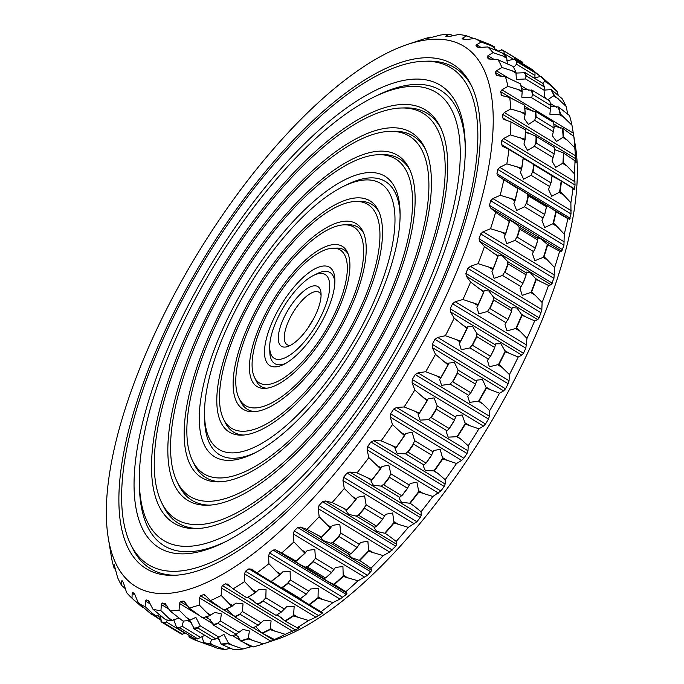 <?xml version="1.0" encoding="UTF-8"?>
<svg xmlns="http://www.w3.org/2000/svg" width="684" height="684" viewBox="0 0 684 684"><rect width="100%" height="100%" fill="white"/><g stroke="black" fill="none" stroke-linecap="round" stroke-linejoin="round"><path stroke-width="1.03" d="M308.484 327.285A30.686 11.645 121.3 0 1 313.383 319.206M321.078 294.838A30.686 11.645 -58.7 0 0 318.992 292.239A30.686 11.645 -58.7 0 0 293.111 312.434A30.686 11.645 -58.7 0 0 287.152 344.71A30.686 11.645 -58.7 0 0 290.418 345.369M314.58 316.889A34.952 13.261 -58.7 0 0 320.882 292A34.952 13.261 -58.7 0 0 288.357 309.544A34.952 13.261 -58.7 0 0 287.81 346.497A34.952 13.261 -58.7 0 0 314.58 316.889M320.574 317.077A49.017 18.596 121.3 0 1 288.289 356.108A49.017 18.596 121.3 0 1 269.71 347.455A49.017 18.596 121.3 0 1 313.375 275.507A49.017 18.596 121.3 0 1 320.574 317.077M235.963 634.419L242.965 629.425L249.438 630.973L248.121 638.924A331.475 125.779 -58.7 0 1 240.879 641.113L253.294 646.902A328.756 124.745 -58.7 0 0 262.058 644.302L276.516 639.437A315.965 119.897 -58.7 0 0 518.558 371.771A315.965 119.897 -58.7 0 0 575.518 146.727L571.978 125.223A328.756 124.745 -58.7 0 0 569.49 115.579L558.674 107.089A331.475 125.779 -58.7 0 1 560.478 114.057L571.978 125.223M285.647 363.392A53.275 20.212 121.3 0 1 269.804 351.79L269.71 347.455M313.375 275.507L317.265 273.583A53.275 20.212 121.3 0 1 334.869 282.287M435.486 354.321L447.977 364.863A331.475 125.779 -58.7 0 1 440.889 377.431L425.679 371.72A328.756 124.745 -58.7 0 0 435.486 354.321L432.271 347.54L503.663 390.863L505.493 388.811L508.169 383.775L509.041 380.749L509.426 374.584A328.756 124.745 -58.7 0 0 513.889 365.803A328.756 124.745 -58.7 0 0 518.233 357.005L521.849 355.176L523.465 353.243L525.834 348.199L526.979 338.375A328.756 124.745 -58.7 0 0 534.649 320.899L537.761 319.616L539.146 317.846L541.822 309.63L542.121 302.525A328.756 124.745 -58.7 0 0 548.525 285.433L551.142 284.758L553.937 278.362L554.613 267.606A328.756 124.745 -58.7 0 0 559.657 251.165L561.786 251.139L563.941 245.205L564.249 234.167A328.756 124.745 -58.7 0 0 567.857 218.632L569.524 219.299L571.012 213.921L570.884 202.729A328.756 124.745 -58.7 0 0 572.987 188.348L574.295 189.793M574.235 189.742L575.056 185.005L574.415 173.796A328.756 124.745 -58.7 0 0 574.987 160.8L575.842 162.912L576.056 162.433L574.782 147.829A328.756 124.745 -58.7 0 0 573.816 136.415L574.227 138.519M575.842 162.912L575.526 162.108M567.857 114.211L566.053 106.345A328.756 124.745 -58.7 0 0 562.077 98.624L551.415 89.707A331.475 125.779 -58.7 0 1 554.288 95.29L566.053 106.345M558.204 95.196L557.092 91.494A328.756 124.745 -58.7 0 0 553.005 87.039L541.147 76.497A331.475 125.779 -58.7 0 1 545.045 80.601L557.092 91.494M209.766 645.457L194.034 639.651A331.475 125.779 -58.7 0 1 189.169 637.086L188.981 635.265M211.732 639.395L209.774 643.986A331.475 125.779 -58.7 0 1 204.02 642.994L217.033 648.15A328.756 124.745 -58.7 0 0 225.002 649.518L230.388 648.355M189.494 620.439A331.475 125.779 -58.7 0 1 182.944 621.046L170.008 610.932A328.756 124.745 -58.7 0 0 179.08 610.094L189.494 620.439L195.846 617.336L200.198 625.817L197.479 627.75L215.828 638.882L223.942 634.384L228.294 642.866L227.9 643.738A331.475 125.779 -58.7 0 1 221.342 644.345L234.065 649.8A328.756 124.745 -58.7 0 0 243.136 648.962L252.148 646.414M262.058 644.302A328.756 124.745 -58.7 0 0 263.323 643.875L276.781 639.061L274.421 639.506A328.756 124.745 -58.7 0 0 285.262 634.324L298.822 628.28L299.216 627.75L297.121 627.724A328.756 124.745 -58.7 0 0 308.587 620.482L315.905 617.207L322.113 613.334L322.668 612.462L321.027 611.744A328.756 124.745 -58.7 0 0 332.954 602.544L340.016 599.081L346.292 594.456L346.985 593.242L345.771 591.805A328.756 124.745 -58.7 0 0 357.954 580.81L367.462 575.347L371.788 570.405L370.959 568.25A328.756 124.745 -58.7 0 0 383.22 555.613L389.623 552.031L395.788 546.165L396.677 544.31L396.19 541.42A328.756 124.745 -58.7 0 0 408.322 527.355L416.872 521.738L420.318 517.514L421.267 515.368L421.062 511.76A328.756 124.745 -58.7 0 0 432.895 496.481L440.864 490.984L444.19 486.444L445.164 484.033L445.199 479.723A328.756 124.745 -58.7 0 0 456.527 463.478L461.64 460.392L463.863 458.229L467.027 453.449L467.993 450.799L468.207 445.823A328.756 124.745 -58.7 0 0 478.86 428.859L483.494 426.123L485.529 423.986L488.47 419.044L489.402 416.188L489.735 410.597A328.756 124.745 -58.7 0 0 499.534 393.189L503.663 390.863M297.925 627.732L298.822 628.28L299.216 627.75M324.207 317.188A57.541 21.837 121.3 0 1 283.638 364.469A57.541 21.837 121.3 0 1 266.161 339.589A57.541 21.837 121.3 0 1 304.756 275.985A57.541 21.837 121.3 0 1 334.895 280.004A57.541 21.837 121.3 0 1 324.207 317.188M499.012 364.401L498.508 364.529A331.218 125.685 -58.7 0 0 501.868 357.894A331.218 125.685 -58.7 0 0 505.151 351.26L505.373 351.704A331.475 125.779 -58.7 0 1 502.227 358.057A331.475 125.779 -58.7 0 1 499.012 364.401L509.426 374.584M432.271 347.54L432.237 344.351L434.913 339.324L437.649 337.426L445.369 335.716L460.614 341.094A331.475 125.779 -58.7 0 0 463.82 334.75A331.475 125.779 -58.7 0 0 466.967 328.397L462.863 325.122L467.317 327.824L467.625 326.798L472.789 326.687L477.03 333.724L476.055 337.434A332.663 126.232 -58.7 0 1 474.354 340.846A332.663 126.232 -58.7 0 1 472.635 344.257L469.934 347.908L461.247 349.704L459.332 343.359L460.606 341.53A331.218 125.685 -58.7 0 0 463.966 334.895A331.218 125.685 -58.7 0 0 467.249 328.26L467.317 327.824M498.508 364.529L489.342 366.752L487.427 360.408L491.001 355.355M436.041 375.55L440.496 378.261L439.65 379.415L441.573 385.323L450.209 384.151L453.013 380.766A332.663 126.232 -58.7 0 0 456.818 374.003L458.126 370.104L454.424 362.511L448.849 363.076L447.977 364.863M478.791 400.841L478.304 401.2L482.767 403.911L478.791 400.841A331.218 125.685 -58.7 0 0 486.187 387.7L482.511 379.56L476.945 380.124L475.141 385.178M479.296 400.738A331.475 125.779 -58.7 0 0 486.375 388.161L499.534 393.189M482.767 403.911L489.735 410.597M478.304 401.2L469.66 402.363L467.745 396.464L471.379 391.855M425.679 371.72L418.009 372.865L489.402 416.188M414.803 389.991L427.004 400.773A331.475 125.779 -58.7 0 1 419.309 413.025L404.159 406.954A328.756 124.745 -58.7 0 0 414.803 389.991L412.101 382.801L412.264 379.534L415.205 374.593L418.009 372.865M414.47 411.05L418.924 413.752L418.112 414.726L420.13 420.13L428.637 419.643L431.493 416.565A332.663 126.232 -58.7 0 0 435.623 409.981L437.23 405.963L434.083 397.9L428.099 398.823L427.004 400.773M457.211 436.392L456.732 436.691L461.196 439.402L457.211 436.392A331.218 125.685 -58.7 0 0 465.248 423.593L462.17 414.949L456.194 415.863L453.945 421.156M457.707 436.332A331.475 125.779 -58.7 0 0 465.402 424.08L478.86 428.859M461.196 439.402L468.207 445.823M456.732 436.691L448.225 437.17L446.207 431.775L449.867 427.662M404.159 406.954L396.609 407.476L467.993 450.799M392.471 424.61L404.381 435.58A331.475 125.779 -58.7 0 1 396.198 447.319L381.15 440.855A328.756 124.745 -58.7 0 0 392.471 424.61L390.256 417.069L390.607 413.769L393.77 408.998L396.609 407.476M391.385 445.224L395.839 447.934L395.061 448.738L397.259 453.577L405.552 453.825L408.408 451.107A332.663 126.232 -58.7 0 0 412.803 444.797L414.692 440.718L412.084 432.288L405.715 433.459L404.381 435.58M434.109 470.643L433.647 470.874L438.111 473.584L434.109 470.643A331.218 125.685 -58.7 0 0 442.659 458.383L440.18 449.337L433.81 450.508L431.134 455.963M434.605 470.618A331.475 125.779 -58.7 0 0 442.787 458.887L456.527 463.478M438.111 473.584L445.199 479.723M433.647 470.874L425.354 470.626L423.157 465.787L426.782 462.204M381.15 440.855L373.772 440.71L445.164 484.033M368.838 457.613L380.475 468.728A331.475 125.779 -58.7 0 1 371.934 479.766L357.014 472.892A328.756 124.745 -58.7 0 0 368.838 457.613L367.086 449.824L367.599 446.524L370.933 441.992L373.772 440.71M367.146 477.56L371.609 480.262L370.865 480.903L373.319 485.161L381.321 486.162L384.134 483.836A332.663 126.232 -58.7 0 0 388.726 477.902L390.863 473.832L388.794 465.146L382.057 466.445L380.475 468.728M409.853 503.048L413.871 505.912L409.853 503.048A331.218 125.685 -58.7 0 0 418.779 491.522L416.889 482.186L410.152 483.494L407.048 489.069A332.663 126.232 -58.7 0 1 402.491 494.977L401.722 495.78L383.758 484.879A332.98 126.352 -58.7 0 0 389.589 477.355L388.726 477.902M410.332 503.065A331.475 125.779 -58.7 0 0 418.873 492.027L432.895 496.481M413.871 505.912L421.062 511.76M409.417 503.21L401.414 502.21L398.96 497.943L402.508 494.934M357.014 472.892L349.875 472.046L421.267 515.368M344.274 488.487L355.654 499.688A331.475 125.779 -58.7 0 1 346.882 509.854L332.133 502.552A328.756 124.745 -58.7 0 0 344.274 488.487L342.949 480.527L343.616 477.278L347.062 473.063L349.875 472.046M342.145 507.528L346.608 510.23L345.924 510.683L348.703 514.359L356.321 516.129L359.049 514.24A332.663 126.232 -58.7 0 0 363.76 508.785L366.111 504.775L364.563 495.934L357.51 497.251L355.654 499.688M384.818 533.092L388.871 535.88L384.818 533.092A331.218 125.685 -58.7 0 0 393.984 522.482L392.65 512.983L385.605 514.3L382.082 519.943A332.663 126.232 -58.7 0 1 377.397 525.38L376.593 526.15L358.638 515.257A332.98 126.352 -58.7 0 0 364.615 508.323L363.76 508.785M385.289 533.152A331.475 125.779 -58.7 0 0 394.052 522.995L408.322 527.355M388.871 535.88L396.19 541.42M384.408 533.178L376.79 531.408L374.011 527.732L376.576 526.141M332.133 502.552L325.285 500.987L396.677 544.31M319.163 516.745L330.312 527.988A331.475 125.779 -58.7 0 1 321.454 537.111L306.902 529.373A328.756 124.745 -58.7 0 0 319.163 516.745L318.24 508.708L319.018 505.553L322.523 501.714L325.285 500.987M316.769 534.657L321.232 537.367L320.625 537.607L323.788 540.736L330.945 543.258L333.544 541.839A332.663 126.232 -58.7 0 0 338.298 536.94L340.837 533.067L339.777 524.201L332.484 525.389L330.312 527.988M359.408 560.307L363.495 563.018L359.408 560.307A331.218 125.685 -58.7 0 0 368.659 550.774L367.872 541.241L360.579 542.438L356.629 548.098M359.861 560.41A331.475 125.779 -58.7 0 0 368.719 551.287L383.22 555.613M363.495 563.018L370.959 568.25M359.04 560.307L351.875 557.785L348.72 554.656L351.02 553.681M306.902 529.373L300.396 527.09L371.788 570.405M293.906 541.942L304.85 553.159A331.475 125.779 -58.7 0 1 296.052 561.111L281.714 552.937A328.756 124.745 -58.7 0 0 293.906 541.942L293.333 533.922L294.206 530.895L297.72 527.492L300.396 527.09M323.481 578.279L305.594 567.13L308.022 566.207A332.663 126.232 -58.7 0 0 312.759 561.932L315.427 558.255L314.828 549.474L307.39 550.398L304.85 553.159M334.014 584.264L338.144 586.889L334.014 584.264A331.218 125.685 -58.7 0 0 343.223 575.954L342.923 566.523L335.485 567.446L331.082 573.089M334.45 584.41A331.475 125.779 -58.7 0 0 343.257 576.467L357.954 580.81M338.144 586.889L345.771 591.805M306.004 567.284C302.55 566.275 292.025 559.931 296.087 561.29M295.394 561.231L296.121 561.265A331.218 125.685 -58.7 0 0 305.321 552.954M333.98 584.29C330.312 583.161 320.035 576.886 324.267 578.365M281.714 552.937L275.601 549.919L346.985 593.242M271.009 581.511L256.979 572.867A328.756 124.745 -58.7 0 0 268.897 563.676L268.632 555.759L269.564 552.903L273.036 550.004L275.601 549.919M268.897 563.676L279.671 574.825A331.475 125.779 -58.7 0 1 271.061 581.468L271.155 581.571A331.218 125.685 -58.7 0 0 280.149 574.637L282.654 571.901L290.127 571.396L290.29 579.946L287.528 583.375A332.663 126.232 -58.7 0 1 282.894 586.94L280.671 587.368L271.326 581.443M321.027 611.744L309.048 604.571A331.218 125.685 -58.7 0 0 318.051 597.636L318.222 588.445L310.741 588.95L305.851 594.524M309.459 604.767A331.475 125.779 -58.7 0 0 318.069 598.124L332.954 602.544M308.766 604.417L299.746 598.671M256.979 572.867L251.284 569.139L248.856 568.874L245.488 571.243L318.744 615.694M246.907 597.876L233.064 588.856A328.756 124.745 -58.7 0 0 244.539 581.605L244.521 573.885L245.488 571.243M244.539 581.605L255.166 592.626A331.475 125.779 -58.7 0 1 246.881 597.859L247.001 597.927A331.218 125.685 -58.7 0 0 255.662 592.455L258.697 589.557L266.059 589.608L265.828 597.799L262.981 600.928A332.663 126.232 -58.7 0 1 258.552 603.733L256.568 603.647L248.095 597.26M285.194 621.115L284.903 620.927A331.218 125.685 -58.7 0 0 293.564 615.455L294.154 606.657L286.793 606.605L281.338 612.06M297.121 627.724L285.279 621.166A331.475 125.779 -58.7 0 0 293.573 615.933L308.587 620.482M285.279 621.166L277.106 614.745M233.064 588.856L227.832 584.427L225.558 583.828L222.351 585.615L295.608 630.067M227.293 584.033L227.832 584.427M221.206 595.456L231.731 606.298A331.475 125.779 -58.7 0 1 223.899 610.043L210.364 600.637A328.756 124.745 -58.7 0 0 221.206 595.456L221.377 588.018L222.351 585.615M235.005 616.831L233.663 615.711L235.373 616.301A332.663 126.232 -58.7 0 0 239.58 614.292L242.41 611.53L243.008 603.852L235.963 603.1L231.731 606.298M274.421 639.506L261.946 633.059A331.218 125.685 -58.7 0 0 270.129 629.152L271.103 620.901L264.058 620.149L257.919 625.433M262.297 633.341A331.475 125.779 -58.7 0 0 270.129 629.605L285.262 634.324M233.663 615.711L226.455 608.965M261.946 633.059L255.611 626.57M210.364 600.637L204.747 594.824L203.524 594.61L200.523 595.79L222.309 609.008M199.275 604.998L209.723 615.617A331.475 125.779 -58.7 0 1 202.473 617.806L189.237 608.033A328.756 124.745 -58.7 0 0 199.275 604.998L199.574 597.927L200.523 595.79M213.528 624.723L212.929 624.364L213.767 624.449A332.663 126.232 -58.7 0 0 217.632 623.286L220.419 620.918L221.351 613.924L214.87 612.377L209.723 615.617M248.121 638.924L263.323 643.875M213.305 625.005A332.98 126.352 -58.7 0 0 218.247 623.509L236.202 634.41A332.98 126.352 -58.7 0 1 231.26 635.906L213.305 625.005L213.733 624.466L206.867 616.575M240.879 641.113L236.108 634.444M189.237 608.033L184.979 602.339L183.098 601.056L183.876 601.253M184.774 602.074L183.098 601.056L180.345 601.612L187.826 606.152M179.08 610.094L179.456 603.459L180.345 601.612M227.9 643.738L243.136 648.962M193.965 628.083L193.572 628.51L211.527 639.412A332.98 126.352 -58.7 0 0 215.999 638.993L197.488 627.758A332.663 126.232 -58.7 0 1 193.965 628.083L189.639 620.414M221.342 644.345L217.863 637.599M170.008 610.932L165.006 603.211M165.477 603.613L162.134 602.997L167.024 605.956M160.954 610.65L171.368 620.687A331.475 125.779 -58.7 0 1 165.613 619.695L152.985 609.282A328.756 124.745 -58.7 0 0 160.954 610.65L161.33 604.528L162.134 602.997M197.915 638.984L179.482 627.63L197.915 638.984A332.98 126.352 -58.7 0 1 193.991 638.309L176.036 627.408L176.387 627.1A332.663 126.232 -58.7 0 0 179.482 627.63L182.064 626.159L183.457 621.012M178.934 618.071L171.368 620.687M204.79 635.316L197.821 638.753M209.774 643.986L225.002 649.518M176.412 627.091L173.676 619.405M204.02 642.994L201.771 636.453M152.985 609.282L148.437 600.68M148.59 600.791L146.188 599.902L149.386 601.852M145.17 606.657L155.636 616.352A331.475 125.779 -58.7 0 1 150.771 613.779L138.433 603.108A328.756 124.745 -58.7 0 0 145.17 606.657L145.495 601.108L146.188 599.902M160.509 615.677L161.296 621.525A332.663 126.232 -58.7 0 0 163.895 622.91L166.306 621.927L167.503 620.089M159.406 614.771L155.636 616.352M188.938 636.65A331.218 125.685 -58.7 0 0 194.025 639.335L194.82 638.471M185.031 632.871L182.243 634.376L163.895 622.91L182.235 634.025M138.433 603.108L134.483 593.729L132.739 592.404L132.183 593.267L135.398 595.217M108.157 537.273A315.965 119.897 -58.7 0 0 236.63 565.617A315.965 119.897 -58.7 0 0 434.28 320.625A315.965 119.897 -58.7 0 0 407.16 44.563A315.965 119.897 -58.7 0 0 197.197 254.226A315.965 119.897 -58.7 0 0 108.157 537.273L111.697 558.777A328.756 124.745 -58.7 0 0 114.185 568.421L114.177 564.676L117.631 577.655A328.756 124.745 -58.7 0 0 121.598 585.376L121.624 581.118L122.017 580.596L123.368 582.529L126.583 592.506A328.756 124.745 -58.7 0 0 130.67 596.961A328.756 124.745 -58.7 0 0 131.986 598.192L142.528 607.503L143.46 607.306M131.986 598.192L132.183 593.267M122.923 581.904L121.624 581.118L122.017 580.596M121.598 585.376L125.471 588.804M114.185 568.421L115.818 569.789M427.491 38.449L430.381 37.098L431.527 37.586M427.32 38.484L440.539 35.038A328.756 124.745 -58.7 0 1 449.61 34.2L453.287 35.645M449.61 34.2L446.028 36.004L446.849 36.5M445.831 36.474L446.028 36.004L445.831 36.474L448.276 36.551L450.953 36.158L458.673 34.482A328.756 124.745 -58.7 0 1 466.642 35.85L473.909 38.543M466.642 35.85L462.546 38.15L465.146 39.723M462.546 38.15L462.008 38.877M462.119 38.928L466.796 39.569L474.457 38.466L489.641 44.349A331.475 125.779 -58.7 0 1 494.506 46.914L494.763 49.718M504.117 54.532L504.022 51.334A332.663 126.232 -58.7 0 0 501.432 49.949L498.422 51.249M532.904 70.221L540.48 76.557M487.641 46.939L502.749 53.19A331.475 125.779 -58.7 0 1 506.647 57.302L493.036 52.625A328.756 124.745 -58.7 0 0 487.641 46.939L480.1 47.41L477.68 47.145L475.927 45.811L476.594 44.742L481.185 42.023L494.506 46.914M513.616 67.477L516.471 64.236L516.454 61.398A332.663 126.232 -58.7 0 0 514.359 59.183L506.69 60.782M545.045 80.601L544.746 80.755A331.218 125.685 -58.7 0 0 540.668 76.463L534.785 77.831M507.366 63.74L506.647 57.302M544.746 80.755L542.874 83.764M534.862 78.506L535.059 72.461L517.095 61.56A332.98 126.352 -58.7 0 0 514.445 58.764L514.359 59.183M493.036 52.625L487.949 55.686L494.498 59.653M498.02 59.756L513.017 66.408A331.475 125.779 -58.7 0 1 515.881 71.991L501.996 67.477A328.756 124.745 -58.7 0 0 498.02 59.756L488.402 58.944L487.051 57.02L487.949 55.686M524.448 72.735L515.924 73.068M554.288 95.29L553.954 95.469A331.218 125.685 -58.7 0 0 550.953 89.638L544.011 90.117L544.507 86.979L526.543 76.078A332.98 126.352 -58.7 0 0 524.585 72.273L524.423 72.829M524.423 72.795A332.663 126.232 -58.7 0 1 525.97 75.796L525.628 78.976L516.411 79.447L515.881 71.991M553.954 95.469L547.833 99.744M545.806 98.505L544.507 96.495L544.011 90.134L525.628 78.976M501.996 67.477L496.447 70.803L508.315 78.01M505.433 76.711L520.276 83.781A331.475 125.779 -58.7 0 1 522.08 90.75L507.921 86.355A328.756 124.745 -58.7 0 0 505.433 76.711L498.311 75.821L496.233 74.864L495.31 72.367L496.447 70.803M496.695 75.351L497.61 75.702M531.562 90.339L521.67 88.903M560.478 114.057L560.111 114.245A331.218 125.685 -58.7 0 0 558.238 106.969L550.757 106.396M532.434 94.306L550.902 105.61A332.98 126.352 -58.7 0 0 549.671 100.856L531.716 89.955L531.468 90.562A332.663 126.232 -58.7 0 1 532.434 94.306L531.742 97.786L521.781 97.162L522.208 91.246A331.218 125.685 -58.7 0 0 520.336 83.97L520.276 83.781M560.111 114.245L559.837 114.835L549.876 114.211L550.774 105.43M507.921 86.355L501.936 89.852L573.329 133.175M509.76 97.547L524.423 105.054A331.475 125.779 -58.7 0 1 525.124 113.296L510.726 108.961A328.756 124.745 -58.7 0 0 509.76 97.547L501.731 95.486L500.56 91.613L501.936 89.852M535.598 111.74L524.825 108.405M563.129 136.8L562.812 137.398L567.267 140.109L563.129 136.8A331.218 125.685 -58.7 0 0 562.402 128.19L553.997 126.138M563.522 136.595A331.475 125.779 -58.7 0 0 562.821 128.353L573.816 136.415M567.267 140.109L574.782 147.829M535.743 116.639L554.134 128.045A332.98 126.352 -58.7 0 0 553.664 122.427L535.7 111.526L535.367 112.21A332.663 126.232 -58.7 0 1 535.743 116.639L534.717 120.35L528.441 124.428L524.354 118.811L525.226 113.8A331.218 125.685 -58.7 0 0 524.5 105.191L524.423 105.054M562.812 137.398L556.537 141.477L552.45 135.859L554.091 127.754M510.726 108.961L504.339 112.544L575.731 155.858M510.931 121.932L525.389 129.875A331.475 125.779 -58.7 0 1 524.97 139.262L510.358 134.928A328.756 124.745 -58.7 0 0 510.931 121.932L504.459 119.597L502.791 117.973L502.74 114.467L504.339 112.544M504.459 119.597L503.698 119.238M553.989 147.265L535.521 136.022L525.44 131.696M562.958 162.775L562.599 163.373L567.053 166.084L563.377 162.561L562.958 162.775A331.218 125.685 -58.7 0 0 563.394 152.959L554.399 149.394M563.377 162.561A331.475 125.779 -58.7 0 0 563.787 153.173L574.987 160.8M567.053 166.084L574.415 173.796M562.599 163.373L555.647 167.409L552.031 161.091L554.168 153.951A332.98 126.352 -58.7 0 0 554.45 147.547L536.487 136.655L536.076 137.39A332.663 126.232 -58.7 0 1 535.854 142.434L534.503 146.325L527.552 150.36L523.935 144.042L525.056 139.775A331.218 125.685 -58.7 0 0 525.492 129.96L525.389 129.875M510.358 134.928L503.621 138.501L575.013 181.824M508.939 149.48L523.157 157.85A331.475 125.779 -58.7 0 1 521.635 168.238L506.835 163.861A328.756 124.745 -58.7 0 0 508.939 149.48L502.843 146.419L501.415 144.486L501.799 140.553L503.621 138.501M551.834 175.702L533.016 163.801L523.209 158.466M560.897 180.747L552.014 176.019M560.034 191.537L559.196 192.349L563.659 195.051L560.034 191.537A331.475 125.779 -58.7 0 0 561.555 181.157L572.987 188.348M563.659 195.051L570.884 202.729M559.196 192.349L551.706 196.231L548.542 189.468L550.988 182.902A332.98 126.352 -58.7 0 0 552.031 175.822L534.067 164.921L533.58 165.708A332.663 126.232 -58.7 0 1 532.759 171.291L531.1 175.301L523.611 179.182L520.456 172.419L521.695 168.751A331.218 125.685 -58.7 0 0 523.286 157.901L523.157 157.85M506.835 163.861L499.782 167.332L571.174 210.655M503.8 179.764L517.762 188.553A331.475 125.779 -58.7 0 1 515.155 199.771L500.201 195.291A328.756 124.745 -58.7 0 0 503.8 179.764L498.132 175.976L496.935 173.762L497.755 169.461L499.782 167.332M527.826 194.538C525.09 192.341 514.59 185.945 517.925 188.519M517.463 188.057L517.762 188.553M555.827 211.518C552.869 209.176 542.574 202.943 546.089 205.619M545.558 205.097L546.328 206.739M553.561 223.078L552.672 223.865L557.127 226.566L553.561 223.078A331.475 125.779 -58.7 0 0 556.16 211.86L567.857 218.632M557.127 226.566L564.249 234.167M546.431 206.799L546.268 207.859A332.663 126.232 -58.7 0 1 544.866 213.887L544.661 214.451A332.98 126.352 -58.7 0 0 546.431 206.799L528.476 195.906L527.911 196.718A332.663 126.232 -58.7 0 1 526.509 202.746L524.577 206.816L516.642 210.45L513.898 203.456L515.197 200.284A331.218 125.685 -58.7 0 0 517.916 188.562M552.672 223.865L544.738 227.498L541.993 220.504L544.866 213.853M500.201 195.291L492.899 198.582L564.283 241.897M495.601 212.297L509.289 221.488A331.475 125.779 -58.7 0 1 505.647 233.372L490.556 228.738A328.756 124.745 -58.7 0 0 495.601 212.297L490.394 207.825L489.436 205.345L490.676 200.745L492.899 198.582M519.37 227.456C517.352 224.181 506.87 217.751 509.486 221.411M509.255 220.633L509.289 221.488M543.566 256.868L543.113 257.415L547.576 260.125L544.045 256.671L543.566 256.868A331.218 125.685 -58.7 0 0 547.38 244.453L541.489 239.255L537.342 237.681L537.692 239.964M544.045 256.671A331.475 125.779 -58.7 0 0 547.687 244.795L559.657 251.165M547.576 260.125L554.613 267.606M543.113 257.415L534.854 260.715L532.443 253.678L535.273 248.095A332.98 126.352 -58.7 0 0 537.752 239.998L519.789 229.097L519.165 229.935A332.663 126.232 -58.7 0 1 517.207 236.313L515.026 240.375L506.759 243.666L504.347 236.63L505.664 233.868A331.218 125.685 -58.7 0 0 509.477 221.454M490.556 228.738L483.058 231.739L554.45 275.062M484.477 246.565L497.866 256.149A331.475 125.779 -58.7 0 1 493.241 268.496L478.073 263.656A328.756 124.745 -58.7 0 0 484.477 246.565L479.749 241.435L479.031 238.733L480.681 233.902L483.058 231.739M488.419 266.846L492.882 269.547L491.941 271.386L494.096 278.32L502.595 275.447L504.989 271.462A332.663 126.232 -58.7 0 0 507.477 264.828L507.759 261.647L502.509 255.97L498.08 254.995L497.866 256.149M531.16 291.974L530.69 292.495L535.144 295.197L531.648 291.794L531.16 291.974A331.218 125.685 -58.7 0 0 535.991 279.072L530.596 273.019L526.167 272.044L526.099 274.874M531.648 291.794A331.475 125.779 -58.7 0 0 536.273 279.448L548.525 285.433M535.144 295.197L542.121 302.525M530.69 292.495L522.191 295.368L520.028 288.434L523.346 282.56M478.073 263.656L470.438 266.307L541.822 309.63M470.592 282.03L483.691 291.974A331.475 125.779 -58.7 0 1 478.15 304.594L462.931 299.507A328.756 124.745 -58.7 0 0 470.592 282.03L466.368 276.293L465.881 273.395L467.907 268.419L470.438 266.307M473.311 302.875L477.765 305.586L476.859 307.159L478.843 313.853L487.478 311.476L490.052 307.638A332.663 126.232 -58.7 0 0 493.027 300.849L493.668 297.378L488.898 290.982L484.127 290.58L483.691 291.974M516.061 328.055L515.574 328.525L520.037 331.236L516.557 327.892L516.061 328.055A331.218 125.685 -58.7 0 0 521.841 314.862L516.993 308.031L512.222 307.629L511.384 311.989A332.663 126.232 -58.7 0 1 508.409 318.77L507.956 319.531L489.992 308.638A332.98 126.352 -58.7 0 0 493.771 300.028L493.027 300.849M516.557 327.892A331.475 125.779 -58.7 0 0 522.089 315.273L534.649 320.899M520.037 331.236L526.979 338.375M515.574 328.525L506.938 330.902L504.946 324.207L508.417 318.735M462.931 299.507L455.219 301.721L526.612 345.044M445.369 335.716A328.756 124.745 -58.7 0 0 449.841 326.926A328.756 124.745 -58.7 0 0 454.176 318.137L450.457 311.853L450.2 308.783L452.569 303.747L455.219 301.721M454.176 318.137L462.863 325.122M505.151 351.26L500.885 343.736L495.72 343.847L494.378 348.609M505.373 351.704L518.233 357.005M332.826 317.462A77.788 29.515 121.3 0 1 254.516 377.406A77.788 29.515 121.3 0 1 274.464 301.114A77.788 29.515 121.3 0 1 332.928 248.198A77.788 29.515 121.3 0 1 332.826 317.462M481.185 42.023A328.756 124.745 -58.7 0 0 474.457 38.466M430.381 37.098A328.756 124.745 -58.7 0 0 421.618 39.698L407.16 44.563M472.635 344.257L472.507 345.3L490.462 356.202L490.992 355.398A332.663 126.232 -58.7 0 0 492.711 351.986A332.663 126.232 -58.7 0 0 494.412 348.575L494.797 347.54L476.842 336.639L476.055 337.434M460.614 341.094L460.606 341.53M486.187 387.7L486.375 388.161M453.013 380.766L452.808 381.826L470.772 392.727L471.37 391.898A332.663 126.232 -58.7 0 0 475.175 385.143L475.594 384.151L457.639 373.25L456.818 374.003M440.496 378.261L440.889 377.833A331.218 125.685 -58.7 0 0 448.285 364.7M465.248 423.593L465.402 424.08M431.493 416.565L431.219 417.642L449.183 428.535L449.841 427.705A332.663 126.232 -58.7 0 0 453.979 421.122L454.424 420.181L436.469 409.288L435.623 409.981M418.924 413.752L419.309 413.392A331.218 125.685 -58.7 0 0 427.346 400.593M442.659 458.383L442.787 458.887M408.408 451.107L408.083 452.175L426.046 463.068L426.765 462.247A332.663 126.232 -58.7 0 0 431.159 455.937L431.621 455.074L413.666 444.173L412.803 444.797M395.839 447.934L396.207 447.644A331.218 125.685 -58.7 0 0 404.757 435.383M418.779 491.522L418.873 492.027M371.609 480.262L371.951 480.048A331.218 125.685 -58.7 0 0 380.877 468.523M393.984 522.482L394.052 522.995M346.608 510.23L346.916 510.093A331.218 125.685 -58.7 0 0 356.082 499.482M368.659 550.774L368.719 551.287M333.544 541.839L333.099 542.805L351.063 553.707L351.901 552.98A332.663 126.232 -58.7 0 0 356.655 548.081L357.099 547.482L339.144 536.581L338.298 536.94M321.232 537.367L321.506 537.308A331.218 125.685 -58.7 0 0 330.757 527.774M343.223 575.954L343.257 576.467M323.977 578.288L325.439 577.954M308.022 566.207L307.569 567.104L325.524 578.006L326.379 577.347A332.663 126.232 -58.7 0 0 331.107 573.072L331.526 572.585L313.571 561.692L312.759 561.932M267.418 579.331L271.061 581.468M318.051 597.636L318.069 598.124M280.85 587.479L299.105 598.56L300.233 598.577M282.894 586.94L282.424 587.77L300.387 598.671L301.251 598.081A332.663 126.232 -58.7 0 0 305.876 594.516L306.261 594.139L288.297 583.238L287.528 583.375M299.105 598.56L280.671 587.368M270.958 581.477L268.342 579.887M280.149 574.637L279.671 574.825M293.564 615.455L293.573 615.933M256.568 603.647L275.729 615.181M258.552 603.733L258.082 604.468L276.045 615.369L276.909 614.873A332.663 126.232 -58.7 0 0 281.363 612.06L263.007 600.92M255.662 592.455L255.166 592.626M270.129 629.152L270.129 629.605M223.899 610.043L224.044 610.06A331.218 125.685 -58.7 0 0 232.227 606.152M240.554 640.788A331.218 125.685 -58.7 0 0 248.13 638.497M202.473 617.806L202.652 617.789A331.218 125.685 -58.7 0 0 210.227 615.497M221.052 643.986A331.218 125.685 -58.7 0 0 227.9 643.353M193.572 628.51A332.98 126.352 -58.7 0 0 198.035 628.092L197.479 627.75M203.755 642.601A331.218 125.685 -58.7 0 0 209.774 643.635M154.618 615.874L160.843 619.653L154.567 615.848M522.841 63.86L522.704 62.278L504.749 51.377A332.98 126.352 -58.7 0 0 501.432 49.624L501.432 49.949M504.749 51.377L522.379 62.475M540.668 76.463L541.147 76.497M516.437 61.398L534.785 72.53M550.953 89.638L551.415 89.707M526.543 76.078L544.302 86.928M558.238 106.969L558.674 107.089M522.08 90.75L522.208 91.246M534.854 111.295L535.367 112.21M525.124 113.296L525.226 113.8M554.211 153.575A332.663 126.232 -58.7 0 0 554.433 148.522L554.45 147.547M534.965 135.842L536.076 137.39M524.97 139.262L525.056 139.775M559.597 191.751A331.218 125.685 -58.7 0 0 561.188 180.901L561.555 181.157M551.116 182.423A332.663 126.232 -58.7 0 0 551.937 176.848L552.031 175.822M532.802 163.698L533.58 165.708M521.635 168.238L521.695 168.751M560.034 214.032L556.16 211.86M553.099 223.283A331.218 125.685 -58.7 0 0 555.818 211.561M545.866 205.431L527.484 194.282L527.911 196.718M515.155 199.771L515.197 200.284M535.563 247.454A332.663 126.232 -58.7 0 0 537.521 241.067L537.752 239.998M537.47 238.254L519.088 227.105L519.165 229.935M505.647 233.372L505.664 233.868M504.989 271.462L505.006 272.412L522.969 283.313L523.346 282.603A332.663 126.232 -58.7 0 0 525.834 275.968L526.124 274.891L508.161 263.99L507.477 264.828M492.882 269.547L493.258 268.974A331.218 125.685 -58.7 0 0 498.089 256.072M493.241 268.496L493.258 268.974M511.435 311.827L511.692 311.032M477.765 305.586L478.159 305.055A331.218 125.685 -58.7 0 0 483.939 291.863M478.15 304.594L478.159 305.055M266.623 388.247A79.917 30.327 121.3 0 1 256.201 380.851L254.516 377.406M332.928 248.198L336.759 248.095A79.917 30.327 121.3 0 1 348.13 253.926M425.414 320.343A295.155 111.996 121.3 0 1 173.599 575.338A295.155 111.996 121.3 0 1 203.952 258.321A295.155 111.996 121.3 0 1 471.139 85.03A295.155 111.996 121.3 0 1 425.414 320.343M490.462 356.202A332.98 126.352 -58.7 0 0 492.651 351.867A332.98 126.352 -58.7 0 0 494.797 347.54M472.507 345.3A332.98 126.352 -58.7 0 0 474.687 340.974A332.98 126.352 -58.7 0 0 476.842 336.639M470.772 392.727A332.98 126.352 -58.7 0 0 475.594 384.151M452.808 381.826A332.98 126.352 -58.7 0 0 457.639 373.25M449.183 428.535A332.98 126.352 -58.7 0 0 454.424 420.181M431.219 417.642A332.98 126.352 -58.7 0 0 436.469 409.288M426.046 463.068A332.98 126.352 -58.7 0 0 431.621 455.074M408.083 452.175A332.98 126.352 -58.7 0 0 413.666 444.173M384.134 483.836L383.758 484.879M401.722 495.78A332.98 126.352 -58.7 0 0 407.544 488.256L407.083 489.043M407.544 488.256L389.589 477.355M359.049 514.24L358.638 515.257M376.593 526.15A332.98 126.352 -58.7 0 0 382.578 519.224L382.117 519.917M382.578 519.224L364.615 508.323M351.063 553.707A332.98 126.352 -58.7 0 0 357.099 547.482M333.099 542.805A332.98 126.352 -58.7 0 0 339.144 536.581M325.524 578.006A332.98 126.352 -58.7 0 0 331.526 572.585M307.569 567.104A332.98 126.352 -58.7 0 0 313.571 561.692M300.387 598.671A332.98 126.352 -58.7 0 0 306.261 594.139M282.424 587.77A332.98 126.352 -58.7 0 0 288.297 583.238M276.045 615.369A332.98 126.352 -58.7 0 0 281.697 611.804M258.082 604.468A332.98 126.352 -58.7 0 0 263.733 600.903M235.373 616.301L234.92 616.951A332.98 126.352 -58.7 0 0 240.255 614.394L239.58 614.292M240.255 614.394L258.219 625.296A332.98 126.352 -58.7 0 1 252.883 627.844L234.92 616.951M218.247 623.509L217.632 623.286M176.036 627.408A332.98 126.352 -58.7 0 0 179.952 628.083M161.279 621.534L160.971 621.722A332.98 126.352 -58.7 0 0 164.288 623.475M182.243 634.376A332.98 126.352 -58.7 0 1 178.926 632.623L160.971 621.722M160.834 620.14L150.959 613.676M150.506 613.574A332.98 126.352 -58.7 0 0 151.275 614.343M498.645 51.129L494.694 48.735M516.454 61.398L517.095 61.56M535.059 72.461A332.98 126.352 -58.7 0 0 532.4 69.657L514.445 58.764M544.507 86.979A332.98 126.352 -58.7 0 0 542.549 83.174L524.585 72.273M532.939 94.708A332.98 126.352 -58.7 0 0 531.716 89.955M536.179 117.152A332.98 126.352 -58.7 0 0 535.7 111.526M535.854 142.434L536.205 143.05A332.98 126.352 -58.7 0 0 536.487 136.655M554.168 153.951L536.205 143.05M532.759 171.291L533.033 172A332.98 126.352 -58.7 0 0 534.067 164.921M550.988 182.902L533.033 172M526.509 202.746L526.697 203.55A332.98 126.352 -58.7 0 0 528.476 195.906M544.661 214.451L526.697 203.55M517.207 236.313L517.309 237.203A332.98 126.352 -58.7 0 0 519.789 229.097M535.273 248.095L517.309 237.203M522.969 283.313A332.98 126.352 -58.7 0 0 526.124 274.891M505.006 272.412A332.98 126.352 -58.7 0 0 508.161 263.99M490.052 307.638L489.992 308.638M507.956 319.531A332.98 126.352 -58.7 0 0 511.726 310.929L493.771 300.028M334.647 317.521A82.046 31.131 121.3 0 1 264.648 388.401A82.046 31.131 121.3 0 1 273.078 300.276A82.046 31.131 121.3 0 1 347.352 252.105A82.046 31.131 121.3 0 1 334.647 317.521M175.531 575.261A293.026 111.193 121.3 0 1 132.414 547.927L130.738 544.481A290.888 110.38 121.3 0 1 205.328 259.168A290.888 110.38 121.3 0 1 423.969 61.252A290.888 110.38 121.3 0 1 423.601 320.292A290.888 110.38 121.3 0 1 130.738 544.481M423.969 61.252L427.799 61.158A293.026 111.193 121.3 0 1 471.96 86.782M344.172 317.812A104.421 39.621 121.3 0 1 239.041 398.293A104.421 39.621 121.3 0 1 265.819 295.873A104.421 39.621 121.3 0 1 344.308 224.831A104.421 39.621 121.3 0 1 344.172 317.812M255.226 411.64A106.55 40.433 121.3 0 1 240.725 401.739L239.041 398.293M344.308 224.831L348.139 224.728A106.55 40.433 121.3 0 1 363.623 233.022M414.974 320.018A270.65 102.703 121.3 0 1 224.155 542.403A270.65 102.703 121.3 0 1 141.939 425.371A270.65 102.703 121.3 0 1 323.498 126.189A270.65 102.703 121.3 0 1 465.257 145.085A270.65 102.703 121.3 0 1 414.974 320.018M345.993 317.872A108.688 41.245 121.3 0 1 253.268 411.768A108.688 41.245 121.3 0 1 264.443 295.035A108.688 41.245 121.3 0 1 362.828 231.218A108.688 41.245 121.3 0 1 345.993 317.872M226.113 541.412A266.384 101.078 121.3 0 1 139.442 486.709L139.348 482.374A262.126 99.462 121.3 0 1 372.857 97.573A262.126 99.462 121.3 0 1 411.349 319.907A262.126 99.462 121.3 0 1 238.707 528.629A262.126 99.462 121.3 0 1 139.348 482.374M372.857 97.573L376.747 95.649A266.384 101.078 121.3 0 1 465.291 147.274M355.518 318.171A131.063 49.735 121.3 0 1 223.574 419.181A131.063 49.735 121.3 0 1 257.184 290.632A131.063 49.735 121.3 0 1 355.689 201.464A131.063 49.735 121.3 0 1 355.518 318.171M243.837 435.024A133.192 50.539 121.3 0 1 225.25 422.618L223.574 419.181M355.689 201.464L359.519 201.361A133.192 50.539 121.3 0 1 379.098 212.125M402.722 319.642A241.879 91.784 121.3 0 1 196.368 528.604A241.879 91.784 121.3 0 1 221.231 268.812A241.879 91.784 121.3 0 1 440.188 126.805A241.879 91.784 121.3 0 1 402.722 319.642M357.339 318.222A135.321 51.351 121.3 0 1 241.888 435.135A135.321 51.351 121.3 0 1 255.799 289.785A135.321 51.351 121.3 0 1 378.295 210.339A135.321 51.351 121.3 0 1 357.339 318.222M198.3 528.518A239.742 90.972 121.3 0 1 163.365 506.151L161.68 502.714A237.613 90.168 121.3 0 1 222.616 269.65A237.613 90.168 121.3 0 1 401.209 107.995A237.613 90.168 121.3 0 1 400.909 319.582A237.613 90.168 121.3 0 1 161.68 502.714M401.209 107.995L405.039 107.892A239.742 90.972 121.3 0 1 441.009 128.558M365.957 318.496A155.567 59.029 121.3 0 1 263.494 442.368A155.567 59.029 121.3 0 1 204.533 414.914A155.567 59.029 121.3 0 1 343.12 186.535A155.567 59.029 121.3 0 1 365.957 318.496M255.867 452.432A159.834 60.645 121.3 0 1 204.619 419.249L204.533 414.914M343.12 186.535L347.002 184.62A159.834 60.645 121.3 0 1 400.097 214.75M391.376 319.283A215.238 81.67 121.3 0 1 207.748 505.237A215.238 81.67 121.3 0 1 229.875 274.053A215.238 81.67 121.3 0 1 424.721 147.684A215.238 81.67 121.3 0 1 391.376 319.283M369.591 318.607A164.092 62.27 121.3 0 1 253.901 453.432A164.092 62.27 121.3 0 1 204.046 382.484A164.092 62.27 121.3 0 1 314.127 201.087A164.092 62.27 121.3 0 1 400.08 212.544A164.092 62.27 121.3 0 1 369.591 318.607M209.68 505.151A213.109 80.866 121.3 0 1 178.832 485.272L177.156 481.827A210.98 80.054 121.3 0 1 231.26 274.9A210.98 80.054 121.3 0 1 389.829 131.362A210.98 80.054 121.3 0 1 389.564 319.231A210.98 80.054 121.3 0 1 177.156 481.827M389.829 131.362L393.659 131.26A213.109 80.866 121.3 0 1 425.534 149.445M378.218 318.872A184.338 69.948 121.3 0 1 192.623 460.948A184.338 69.948 121.3 0 1 239.896 280.141A184.338 69.948 121.3 0 1 378.449 154.729A184.338 69.948 121.3 0 1 378.218 318.872M221.069 481.775A186.467 70.76 121.3 0 1 194.307 464.385L192.623 460.948M378.449 154.729L382.279 154.627A186.467 70.76 121.3 0 1 410.058 170.333M380.03 318.932A188.596 71.564 121.3 0 1 219.128 481.869A188.596 71.564 121.3 0 1 238.519 279.303A188.596 71.564 121.3 0 1 409.246 168.572A188.596 71.564 121.3 0 1 380.03 318.932M455.758 339.307L460.221 342.009M469.934 347.908L488.308 359.057M498.02 364.957L502.484 367.659M437.649 337.426L509.041 380.749M434.913 339.324L508.169 383.775M432.237 344.351L505.493 388.811M443.95 361.503L448.413 364.213M458.126 370.104L476.5 381.262M486.213 387.153L490.676 389.863M450.209 384.151L468.591 395.309M415.205 374.593L488.47 419.044M412.264 379.534L485.529 423.986M412.101 382.801L483.494 426.123M423.063 397.361L427.517 400.063M437.23 405.963L455.612 417.112M465.325 423.011L469.788 425.713M428.637 419.643L447.02 430.8M393.77 408.998L467.027 453.449M390.607 413.769L463.863 458.229M390.256 417.069L461.64 460.392M400.525 432.117L404.979 434.827M414.692 440.718L433.075 451.876M442.787 457.767L447.25 460.469M405.552 453.825L423.935 464.983M370.933 441.992L444.19 486.444M367.599 446.524L440.864 490.984M367.086 449.824L438.47 493.147M376.687 465.231L381.15 467.941M390.863 473.832L409.246 484.982M418.959 490.881L423.413 493.583M381.321 486.162L399.704 497.311M347.062 473.063L420.318 517.514M343.616 477.278L416.872 521.738M342.949 480.527L414.342 523.85M351.944 496.174L356.398 498.884M366.111 504.775L384.493 515.933M394.206 521.824L398.669 524.534M356.321 516.129L374.695 527.279M322.523 501.714L395.788 546.165M319.018 505.553L392.274 550.004M318.24 508.708L389.623 552.031M326.661 524.466L331.124 527.176M340.837 533.067L359.22 544.225M368.933 550.116L373.387 552.826M330.945 543.258L349.319 554.416M297.72 527.492L370.976 571.952M294.206 530.895L367.462 575.347M293.333 533.922L364.717 577.236M301.259 549.654L305.714 552.364M315.427 558.255L333.809 569.413M343.522 575.304L347.985 578.014M291.418 558.537L295.881 561.239M273.036 550.004L346.292 594.456M269.564 552.903L342.821 597.363M268.632 555.759L340.016 599.081M276.122 571.345L280.577 574.056M290.29 579.946L308.672 591.104M318.385 596.995L322.848 599.706M308.946 604.528L311.682 606.186M248.856 568.874L322.113 613.334M244.521 573.885L315.905 617.207M251.652 589.198L256.115 591.908M265.828 597.799L284.202 608.957M293.915 614.848L298.378 617.558M225.558 583.828L231.064 587.163M247.899 597.38L253.61 600.843M276.815 614.925L281.705 617.891M221.377 588.018L292.769 631.341M228.242 602.929L232.697 605.631M242.41 611.53L260.792 622.679M270.505 628.579L274.968 631.281M203.524 594.61L206.303 596.294M224.044 610.06L233.86 616.019M253.148 627.724L261.955 633.068M263.691 634.119L273.78 640.241M199.574 597.927L270.967 641.25M206.243 612.317L210.706 615.027M220.419 620.918L238.802 632.067M248.514 637.967L252.977 640.669M205.619 616.951L210.39 619.849M235.014 634.786L238.485 636.898M179.456 603.459L198.463 614.993M202.943 617.712L212.339 623.415M232.389 635.581L240.435 640.463M244.581 642.977L250.848 646.782M186.022 617.224L190.485 619.926M200.198 625.817L218.581 636.975M228.294 642.866L232.757 645.576M161.33 604.528L168.922 609.136M187.886 620.636L191.494 622.825M216.99 638.3L219.59 639.873M167.896 617.558L172.351 620.268M182.064 626.159L200.446 637.317M210.159 643.208L214.622 645.918M145.495 601.108L150.523 604.16M152.139 613.326L156.593 616.036M166.306 621.927L184.689 633.085M194.401 638.976L198.864 641.686M139.006 604.596L142.135 606.494M157.234 615.66L160.877 617.866M490.248 45.187L494.703 47.889M504.416 53.788L513.239 59.14M534.905 72.282L536.974 73.539M476.594 44.742L480.903 47.358M475.927 45.811L478.552 47.401M502.304 55.635L506.759 58.345M516.471 64.236L534.854 75.385M544.567 81.285L549.03 83.987M516.001 72.709L516.916 73.256M544.096 89.749L545.003 90.305M487.051 57.02L491.266 59.576M511.461 70.375L515.916 73.085M553.724 96.025L558.187 98.735M520.798 85.577L528.424 90.203M550.398 103.54L556.511 107.251M495.31 72.367L501.688 76.24M521.507 88.27L523.987 89.775M550.791 106.037L552.082 106.824M517.566 89.185L522.029 91.887M531.742 97.786L550.124 108.936M559.837 114.835L564.3 117.537M500.56 91.613L512.718 98.992M524.611 106.208L532.733 111.141M553.809 123.924L560.829 128.19M571.73 134.799L573.825 136.073M501.056 94.648L503.347 96.034M520.541 111.748L525.004 114.459M534.717 120.35L553.099 131.508M502.74 114.467L575.996 158.919M502.791 117.973L506.929 120.487M525.543 131.781L528.817 133.765M554.408 149.3L556.913 150.813M520.327 137.723L524.79 140.434M534.503 146.325L552.886 157.482M501.799 140.553L575.056 185.005M501.415 144.486L574.671 188.946M516.933 166.699L521.388 169.401M531.1 175.301L549.483 186.45M497.755 169.461L571.012 213.921M496.935 173.762L570.191 218.222M498.132 175.976L569.524 219.299M513.308 185.68L517.771 188.382M510.401 198.215L514.864 200.916M524.577 206.816L542.959 217.965M490.676 200.745L563.941 245.205M489.436 205.345L562.693 249.805M490.394 207.825L561.786 251.139M504.92 218.504L509.375 221.206M547.183 244.154L551.646 246.856M500.85 231.773L505.314 234.475M515.026 240.375L533.4 251.524M480.681 233.902L553.937 278.362M479.031 238.733L552.287 283.185M479.749 241.435L551.142 284.758M493.583 253.054L498.046 255.756M507.759 261.647L526.141 272.805M535.854 278.696L540.309 281.406M502.595 275.447L520.969 286.596M467.907 268.419L541.164 312.879M465.881 273.395L539.146 317.846M466.368 276.293L537.761 319.616M479.493 288.776L483.956 291.487M493.668 297.378L512.042 308.535M521.755 314.426L526.218 317.137M487.478 311.476L505.861 322.634M452.569 303.747L525.834 348.199M450.2 308.783L523.465 353.243M450.457 311.853L521.849 355.176M477.03 333.724L495.413 344.873M505.125 350.772L509.589 353.474M312.451 606.657L308.86 604.476M130.67 596.961L135.133 601.176M496.935 50.616L494.72 49.274M563.625 182.371L561.111 180.85M523.234 157.867L520.721 156.345"/></g></svg>
